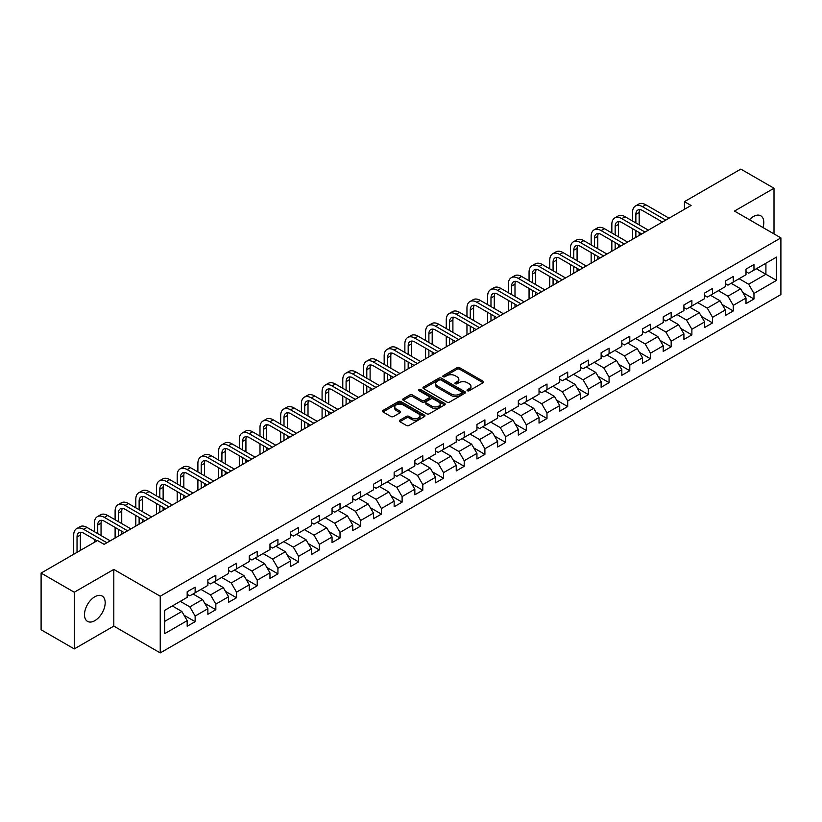 <?xml version="1.0" encoding="UTF-8"?>
<svg xmlns="http://www.w3.org/2000/svg" width="822" height="822" viewBox="0 0 822 822"><rect width="100%" height="100%" fill="white"/><g stroke="black" fill="none" stroke-linecap="round" stroke-linejoin="round"><path stroke-width="1.23" d="M467.42 390.727A1.284 0.74 0 0 0 469.249 390.727L483.089 382.733A1.839 1.058 0 0 0 483.624 381.983A1.839 1.058 0 0 0 483.089 381.233L459.642 367.701A1.839 1.058 0 0 0 457.042 367.701L443.202 375.685A1.284 0.74 0 0 0 442.822 376.209A1.284 0.74 0 0 0 443.202 376.743A1.284 0.74 0 0 0 445.021 376.743L446.819 375.705A5.898 3.401 0 0 1 455.152 375.705L457.104 376.836A5.898 3.401 0 0 1 458.83 379.24A5.898 3.401 0 0 1 457.104 381.644L455.316 382.682A1.284 0.74 0 0 0 454.936 383.206A1.284 0.74 0 0 0 455.316 383.73A1.284 0.74 0 0 0 457.135 383.73L458.923 382.692A5.898 3.401 0 0 1 467.266 382.692L469.218 383.823A5.898 3.401 0 0 1 470.944 386.227A5.898 3.401 0 0 1 469.218 388.642L467.42 389.669A1.284 0.74 0 0 0 467.05 390.193A1.284 0.74 0 0 0 467.42 390.727L467.42 389.669M94.838 620.651A14.632 8.446 120 0 0 104.394 607.756A14.632 8.446 120 0 0 102.154 596.032A14.632 8.446 120 0 0 94.838 596.751A14.632 8.446 120 0 0 85.272 609.647A14.632 8.446 120 0 0 87.512 621.381A14.632 8.446 120 0 0 94.838 620.651M762.991 227.54A14.632 8.446 120 0 0 760.751 215.785A14.632 8.446 120 0 0 753.435 216.515A14.632 8.446 120 0 0 749.459 219.731M399.872 420.176A1.839 1.058 0 0 0 399.328 420.926A1.839 1.058 0 0 0 399.872 421.686L406.448 425.477A1.839 1.058 0 0 0 409.048 425.477L424.419 416.61A1.839 1.058 0 0 0 424.953 415.85A1.839 1.058 0 0 0 424.419 415.1L400.972 401.568A1.839 1.058 0 0 0 398.372 401.568L383.001 410.445A1.839 1.058 0 0 0 382.466 411.195A1.839 1.058 0 0 0 383.001 411.945L390.943 416.528A1.839 1.058 0 0 0 393.553 416.528L400.129 412.736A1.839 1.058 0 0 0 400.663 411.986A1.839 1.058 0 0 0 400.129 411.226L396.194 408.955A4.922 2.846 0 0 1 394.745 406.941A4.922 2.846 0 0 1 397.786 404.321A4.922 2.846 0 0 1 403.16 404.938L418.593 413.846A4.922 2.846 0 0 1 420.032 415.85A4.922 2.846 0 0 1 416.99 418.48A4.922 2.846 0 0 1 411.617 417.864L409.048 416.384A1.839 1.058 0 0 0 406.448 416.384L399.872 420.176L399.872 421.686M113.806 569.41L74.268 592.23L41.1 573.088L41.1 629.765L74.268 648.918L113.806 626.097L160.239 652.904L160.239 596.217L113.806 569.41L113.806 626.097M774.005 233.9L774.005 188.248L734.467 211.079L780.9 237.887L160.239 596.217M774.005 188.248L740.828 169.096L684.449 201.657L684.449 209.312M41.1 573.088L97.489 540.527L104.117 544.359L691.076 205.479L684.449 201.657M446.942 402.092A1.839 1.058 0 0 0 449.552 402.092L464.913 393.224A1.839 1.058 0 0 0 465.458 392.474A1.839 1.058 0 0 0 464.913 391.724L441.476 378.182A1.839 1.058 0 0 0 438.876 378.182L423.505 387.059A1.839 1.058 0 0 0 422.96 387.809A1.839 1.058 0 0 0 423.505 388.559L446.942 402.092M419.528 391.005A1.284 0.74 0 0 1 420.833 391.18L444.64 404.927L429.3 413.785A1.839 1.058 0 0 1 426.69 413.785L403.253 400.252L403.253 398.752A1.839 1.058 0 0 0 402.718 399.502A1.839 1.058 0 0 0 403.253 400.252M403.253 398.752L409.829 394.95A1.839 1.058 0 0 1 412.439 394.95L421.943 400.437A1.839 1.058 0 0 0 424.542 400.437L428.909 397.92A1.839 1.058 0 0 0 429.444 397.17A1.839 1.058 0 0 0 428.909 396.42L419.015 390.707A1.284 0.74 0 0 1 418.634 390.183A1.284 0.74 0 0 1 419.425 389.494A1.284 0.74 0 0 1 420.833 389.649L444.671 403.407A1.839 1.058 0 0 1 445.205 404.167A1.839 1.058 0 0 1 444.671 404.917L444.671 403.407M160.239 652.904L780.9 294.574L780.9 237.887M184.056 615.257L195.133 621.648L195.133 616.058L207.874 608.701L207.874 614.291L215.837 609.698L215.837 604.108L228.567 596.751L228.567 602.341L236.531 597.748L236.531 592.159L249.272 584.802L249.272 590.402L257.224 585.798L257.224 580.209L269.965 572.852L269.965 578.452L277.928 573.848L277.928 568.259L290.659 560.902L290.659 566.502L298.622 561.899L298.622 556.309L311.363 548.952L311.363 554.552L319.316 549.949L319.316 544.359L332.057 537.002L332.057 542.602L340.02 537.999L340.02 532.409L352.751 525.053L352.751 530.652L360.714 526.049L360.714 520.46L373.455 513.103L373.455 518.703L381.418 514.099L381.418 508.51L394.149 501.153L394.149 506.753L402.112 502.15L402.112 496.56L414.843 489.213L414.843 494.803L422.806 490.2L422.806 484.61L435.547 477.263L435.547 482.853L443.51 478.25L443.51 472.66L456.241 465.314L456.241 470.903L464.204 466.31L464.204 460.71L476.945 453.364L476.945 458.953L484.898 454.361L484.898 448.761L497.639 441.414L497.639 447.004L505.602 442.411L505.602 436.811L518.333 429.464L518.333 435.054L526.296 430.461L526.296 424.861L539.037 417.514L539.037 423.104L546.99 418.511L546.99 412.911L559.731 405.565L559.731 411.154L567.694 406.561L567.694 400.961L580.424 393.615L580.424 399.204L588.388 394.611L588.388 389.012L601.129 381.665L601.129 387.254L609.081 382.662L609.081 377.062L621.822 369.715L621.822 375.305L629.786 370.712L629.786 365.112L642.516 357.765L642.516 363.355L650.479 358.762L650.479 353.172L663.22 345.815L663.22 351.405L671.173 346.812L671.173 341.222L683.914 333.866L683.914 339.455L691.877 334.862L691.877 329.273L704.608 321.916L704.608 327.505L712.571 322.912L712.571 317.323L725.312 309.966L725.312 315.556L733.265 310.963L733.265 305.373L746.006 298.016L746.006 303.606L753.969 299.013L753.969 293.423L776.523 280.394L776.523 257.111L765.909 263.235L765.909 274.271L776.523 280.394M195.133 621.648L187.18 626.241L187.18 620.651L164.626 633.68L164.626 610.386L187.18 597.368L187.18 591.778L195.133 587.175L195.133 592.775L207.874 585.418L207.874 579.829L215.837 575.225L215.837 580.825L228.567 573.468L228.567 567.879L236.531 563.276L236.531 568.875L249.272 561.518L249.272 555.929L257.224 551.326L257.224 556.926L269.965 549.569L269.965 543.979L277.928 539.376L277.928 544.976L290.659 537.619L290.659 532.029L298.622 527.436L298.622 533.026L311.363 525.669L311.363 520.079L319.316 515.486L319.316 521.076L332.057 513.719L332.057 508.13L340.02 503.537L340.02 509.126L352.751 501.769L352.751 496.18L360.714 491.587L360.714 497.176L373.455 489.82L373.455 484.23L381.418 479.637L381.418 485.227L394.149 477.87L394.149 472.28L402.112 467.687L402.112 473.277L414.843 465.92L414.843 460.33L422.806 455.737L422.806 461.327L435.547 453.97L435.547 448.38L443.51 443.788L443.51 449.377L456.241 442.02L456.241 436.431L464.204 431.838L464.204 437.427L476.945 430.07L476.945 424.481L484.898 419.888L484.898 425.477L497.639 418.121L497.639 412.531L505.602 407.938L505.602 413.528L518.333 406.171L518.333 400.581L526.296 395.988L526.296 401.578L539.037 394.221L539.037 388.631L546.99 384.038L546.99 389.628L559.731 382.271L559.731 376.682L567.694 372.089L567.694 377.678L580.424 370.321L580.424 364.732L588.388 360.139L588.388 365.728L601.129 358.371L601.129 352.782L609.081 348.189L609.081 353.779L621.822 346.422L621.822 340.832L629.786 336.239L629.786 341.829L642.516 334.472L642.516 328.882L650.479 324.289L650.479 329.879L663.22 322.532L663.22 316.932L671.173 312.339L671.173 317.929L683.914 310.582L683.914 304.983L691.877 300.39L691.877 305.979L704.608 298.633L704.608 293.033L712.571 288.44L712.571 294.029L725.312 286.683L725.312 281.083L733.265 276.49L733.265 282.08L746.006 274.733L746.006 269.133L753.969 264.54L753.969 270.13L776.523 257.111M193.016 593.998L202.561 599.515L189.831 606.862L180.275 601.355M187.18 594.306L189.831 595.837L195.133 592.775M189.831 606.862L195.133 616.058M202.561 599.515L207.874 608.701M213.71 582.048L223.265 587.566L210.524 594.912L200.979 589.405M207.874 582.356L210.524 583.887L215.837 580.825M210.524 594.912L215.837 604.108M223.265 587.566L228.567 596.751M234.404 570.098L243.959 575.616L231.229 582.962L221.673 577.455M228.567 570.406L231.229 571.937L236.531 568.875M231.229 582.962L236.531 592.159M243.959 575.616L249.272 584.802M255.108 558.148L264.663 563.666L251.922 571.013L242.367 565.505M249.272 558.457L251.922 559.988L257.224 556.926M251.922 571.013L257.224 580.209M264.663 563.666L269.965 572.852M275.802 546.198L285.357 551.716L272.616 559.063L263.071 553.555M269.965 546.507L272.616 548.038L277.928 544.976M272.616 559.063L277.928 568.259M285.357 551.716L290.659 560.902M296.506 534.249L306.051 539.766L293.32 547.113L283.765 541.606M290.659 534.557L293.32 536.088L298.622 533.026M293.32 547.113L298.622 556.309M306.051 539.766L311.363 548.952M317.2 522.299L326.755 527.816L314.014 535.163L304.459 529.656M311.363 522.607L314.014 524.138L319.316 521.076M314.014 535.163L319.316 544.359M326.755 527.816L332.057 537.002M337.893 510.349L347.449 515.867L334.708 523.224L325.163 517.706M332.057 510.657L334.708 512.188L340.02 509.126M334.708 523.224L340.02 532.409M347.449 515.867L352.751 525.053M358.598 498.399L368.143 503.917L355.412 511.274L345.857 505.756M352.751 498.707L355.412 500.238L360.714 497.176M355.412 511.274L360.714 520.46M368.143 503.917L373.455 513.103M379.291 486.449L388.847 491.967L376.106 499.324L366.55 493.806M373.455 486.758L376.106 488.289L381.418 485.227M376.106 499.324L381.418 508.51M388.847 491.967L394.149 501.153M399.985 474.5L409.541 480.017L396.8 487.374L387.254 481.856M394.149 474.808L396.8 476.339L402.112 473.277M396.8 487.374L402.112 496.56M409.541 480.017L414.843 489.213M420.689 462.55L430.235 468.067L417.504 475.424L407.948 469.907M414.843 462.858L417.504 464.389L422.806 461.327M417.504 475.424L422.806 484.61M430.235 468.067L435.547 477.263M441.383 450.6L450.939 456.118L438.198 463.474L428.642 457.957M435.547 450.908L438.198 452.439L443.51 449.377M438.198 463.474L443.51 472.66M450.939 456.118L456.241 465.314M462.077 438.65L471.633 444.168L458.892 451.525L449.346 446.007M456.241 438.958L458.892 440.489L464.204 437.427M458.892 451.525L464.204 460.71M471.633 444.168L476.945 453.364M482.781 426.7L492.327 432.218L479.596 439.575L470.04 434.057M476.945 427.008L479.596 428.539L484.898 425.477M479.596 439.575L484.898 448.761M492.327 432.218L497.639 441.414M503.475 414.75L513.031 420.268L500.29 427.625L490.734 422.107M497.639 415.059L500.29 416.59L505.602 413.528M500.29 427.625L505.602 436.811M513.031 420.268L518.333 429.464M524.169 402.801L533.725 408.318L520.984 415.675L511.438 410.157M518.333 403.109L520.984 404.64L526.296 401.578M520.984 415.675L526.296 424.861M533.725 408.318L539.037 417.514M544.873 390.851L554.418 396.368L541.688 403.725L532.132 398.208M539.037 391.159L541.688 392.69L546.99 389.628M541.688 403.725L546.99 412.911M554.418 396.368L559.731 405.565M565.567 378.901L575.123 384.419L562.382 391.775L552.826 386.258M559.731 379.209L562.382 380.74L567.694 377.678M562.382 391.775L567.694 400.961M575.123 384.419L580.424 393.615M586.261 366.951L595.816 372.469L583.075 379.826L573.53 374.308M580.424 367.259L583.075 368.79L588.388 365.728M583.075 379.826L588.388 389.012M595.816 372.469L601.129 381.665M606.965 355.001L616.51 360.519L603.78 367.876L594.224 362.358M601.129 355.31L603.78 356.84L609.081 353.779M603.78 367.876L609.081 377.062M616.51 360.519L621.822 369.715M627.659 343.051L637.214 348.569L624.473 355.926L614.918 350.408M621.822 343.36L624.473 344.891L629.786 341.829M624.473 355.926L629.786 365.112M637.214 348.569L642.516 357.765M648.353 331.102L657.908 336.619L645.178 343.976L635.622 338.459M642.516 331.41L645.178 332.941L650.479 329.879M645.178 343.976L650.479 353.172M657.908 336.619L663.22 345.815M669.057 319.162L678.602 324.669L665.871 332.026L656.316 326.509M663.22 319.46L665.871 320.991L671.173 317.929M665.871 332.026L671.173 341.222M678.602 324.669L683.914 333.866M689.75 307.212L699.306 312.72L686.565 320.077L677.02 314.559M683.914 307.51L686.565 309.041L691.877 305.979M686.565 320.077L691.877 329.273M699.306 312.72L704.608 321.916M710.444 295.262L720 300.77L707.269 308.127L697.714 302.609M704.608 295.56L707.269 297.091L712.571 294.029M707.269 308.127L712.571 317.323M720 300.77L725.312 309.966M731.148 283.313L740.704 288.82L727.963 296.177L718.407 290.659M725.312 283.611L727.963 285.152L733.265 282.08M727.963 296.177L733.265 305.373M740.704 288.82L746.006 298.016M756.353 268.753L765.909 274.271L748.657 284.227L739.112 278.709M746.006 271.661L748.657 273.202L753.969 270.13M748.657 284.227L753.969 293.423M74.268 592.23L74.268 648.918M164.626 621.422L181.868 611.465L172.312 605.948M181.868 611.465L187.18 620.651M742.893 292.611L753.969 299.013M722.189 304.561L733.265 310.963M701.495 316.511L712.571 322.912M680.801 328.461L691.877 334.862M660.097 340.411L671.173 346.812M639.403 352.361L650.479 358.762M618.709 364.31L629.786 370.712M598.005 376.26L609.081 382.662M577.311 388.21L588.388 394.611M556.607 400.16L567.694 406.561M535.913 412.11L546.99 418.511M515.219 424.06L526.296 430.461M494.515 436.009L505.602 442.411M473.821 447.959L484.898 454.361M453.128 459.909L464.204 466.31M432.423 471.859L443.51 478.25M411.73 483.809L422.806 490.2M391.036 495.758L402.112 502.15M370.332 507.708L381.418 514.099M349.638 519.658L360.714 526.049M328.944 531.608L340.02 537.999M308.24 543.558L319.316 549.949M287.546 555.508L298.622 561.899M266.852 567.457L277.928 573.848M246.148 579.407L257.224 585.798M225.454 591.357L236.531 597.748M204.76 603.307L215.837 609.698M467.944 390.902L469.218 390.173A5.898 3.401 0 0 0 470.944 387.758L470.944 386.227M458.83 379.24L458.83 380.771A5.898 3.401 0 0 1 457.104 383.175L455.83 383.915M483.089 381.233L483.089 382.733L459.642 369.232A1.839 1.058 0 0 0 457.042 369.232L443.716 376.918M464.913 391.724L464.913 393.224L441.476 379.713A1.839 1.058 0 0 0 438.876 379.713L423.525 388.58M461.666 392.998A1.284 0.74 0 0 0 462.036 392.474A1.284 0.74 0 0 0 461.666 391.94L441.085 380.062A1.284 0.74 0 0 0 439.267 380.062L437.376 381.151A5.898 3.401 0 0 0 435.65 383.566A5.898 3.401 0 0 0 437.376 385.97L451.442 394.087A5.898 3.401 0 0 0 459.775 394.087L461.666 392.998L461.666 394.529A1.284 0.74 0 0 0 462.036 394.005L462.036 392.474M435.65 383.566L435.65 385.097A5.898 3.401 0 0 0 437.376 387.501L437.376 385.97M461.666 394.529L459.775 395.618A5.898 3.401 0 0 1 451.442 395.618L437.376 387.501M403.273 400.263L409.829 396.481L409.829 394.95M429.444 397.17L429.444 398.701A1.839 1.058 0 0 1 428.909 399.451L424.542 401.968A1.839 1.058 0 0 1 421.943 401.968L412.439 396.481A1.839 1.058 0 0 0 409.829 396.481M431.807 406.14A4.922 2.846 0 0 0 437.17 406.756A4.922 2.846 0 0 0 440.212 404.126A4.922 2.846 0 0 0 438.773 402.112L433.338 398.978A1.839 1.058 0 0 0 430.728 398.978L426.371 401.496A1.839 1.058 0 0 0 425.827 402.246A1.839 1.058 0 0 0 426.371 402.996L431.807 406.14L431.807 407.671A4.922 2.846 0 0 0 437.17 408.287A4.922 2.846 0 0 0 440.212 405.657L440.212 404.126M425.827 402.246L425.827 403.777A1.839 1.058 0 0 0 426.371 404.527L426.371 402.996M431.807 407.671L426.371 404.527M420.032 415.85L420.032 417.391A4.922 2.846 0 0 1 416.99 420.011A4.922 2.846 0 0 1 411.617 419.395L409.048 417.915A1.839 1.058 0 0 0 406.448 417.915L399.893 421.696M394.745 406.941L394.745 408.472A4.922 2.846 0 0 0 396.194 410.486L396.194 408.955M400.129 411.226L400.129 412.736L396.194 410.486M424.419 415.1L424.419 416.61L400.972 403.099A1.839 1.058 0 0 0 398.372 403.099L383.031 411.956M632.539 221.015L632.539 212.436A14.077 8.128 60 0 1 635.457 205.993L638.776 204.082A14.077 8.128 60 0 1 645.815 204.781L669.057 218.2M635.457 205.993A14.077 8.128 60 0 1 642.496 206.692L665.738 220.111M662.419 222.032L642.496 210.524A9.381 5.415 -120 0 0 637.8 210.062A9.381 5.415 -120 0 0 635.858 214.357L635.858 222.937M639.763 209.631A9.381 5.415 -120 0 0 639.177 212.436L639.177 224.848M635.858 230.592L635.858 237.363M639.177 232.503L639.177 235.452M632.539 239.274L632.539 228.68M611.845 232.965L611.845 224.385A14.077 8.128 60 0 1 614.764 217.943L618.072 216.032A14.077 8.128 60 0 1 625.11 216.731L648.353 230.15M614.764 217.943A14.077 8.128 60 0 1 621.792 218.642L645.044 232.061M641.725 233.982L621.792 222.474A9.381 5.415 -120 0 0 617.106 222.012A9.381 5.415 -120 0 0 615.164 226.307L615.164 234.887M619.069 221.58A9.381 5.415 -120 0 0 618.483 224.385L618.483 236.798M615.164 242.541L615.164 249.313M618.483 244.453L618.483 247.401M611.845 251.224L611.845 240.63M591.152 244.915L591.152 236.335A14.077 8.128 60 0 1 594.059 229.893L597.378 227.982A14.077 8.128 60 0 1 604.417 228.68L627.659 242.1M594.059 229.893A14.077 8.128 60 0 1 601.098 230.592L624.34 244.011M621.021 245.932L601.098 234.424A9.381 5.415 -120 0 0 596.402 233.962A9.381 5.415 -120 0 0 594.46 238.257L594.46 246.836M598.365 233.52A9.381 5.415 -120 0 0 597.779 236.335L597.779 248.747M594.46 254.491L594.46 261.262M597.779 256.402L597.779 259.351M591.152 263.174L591.152 252.58M570.447 256.865L570.447 248.285A14.077 8.128 60 0 1 573.366 241.843L576.684 239.932A14.077 8.128 60 0 1 583.712 240.63L606.965 254.049M573.366 241.843A14.077 8.128 60 0 1 580.404 242.541L603.646 255.961M600.327 257.882L580.404 246.374A9.381 5.415 -120 0 0 575.708 245.912A9.381 5.415 -120 0 0 573.766 250.207L573.766 258.776M577.671 245.47A9.381 5.415 -120 0 0 577.085 248.285L577.085 260.697M573.766 266.441L573.766 273.212M577.085 268.352L577.085 271.301M570.447 275.123L570.447 264.53M549.754 268.815L549.754 260.235A14.077 8.128 60 0 1 552.672 253.793L555.98 251.881A14.077 8.128 60 0 1 563.019 252.58L586.261 265.999M552.672 253.793A14.077 8.128 60 0 1 559.7 254.491L582.952 267.91M579.633 269.822L559.7 258.324A9.381 5.415 -120 0 0 555.014 257.861A9.381 5.415 -120 0 0 553.072 262.156L553.072 270.726M556.977 257.42A9.381 5.415 -120 0 0 556.381 260.235L556.381 272.647M553.072 278.391L553.072 285.162M556.381 280.302L556.381 283.251M549.754 287.073L549.754 276.48M529.06 280.764L529.06 272.185A14.077 8.128 60 0 1 531.968 265.742L535.286 263.831A14.077 8.128 60 0 1 542.325 264.53L565.567 277.949M531.968 265.742A14.077 8.128 60 0 1 539.006 266.441L562.248 279.86M558.929 281.771L539.006 270.274A9.381 5.415 -120 0 0 534.31 269.811A9.381 5.415 -120 0 0 532.368 274.096L532.368 282.676M536.273 269.369A9.381 5.415 -120 0 0 535.687 272.185L535.687 284.597M532.368 290.341L532.368 297.112M535.687 292.252L535.687 295.201M529.06 299.023L529.06 288.43M508.356 292.714L508.356 284.135A14.077 8.128 60 0 1 511.274 277.692L514.593 275.781A14.077 8.128 60 0 1 521.621 276.48L544.873 289.899M511.274 277.692A14.077 8.128 60 0 1 518.312 278.391L541.554 291.81M538.235 293.721L518.312 282.223A9.381 5.415 -120 0 0 513.616 281.751A9.381 5.415 -120 0 0 511.674 286.046L511.674 294.625M515.579 281.319A9.381 5.415 -120 0 0 514.993 284.135L514.993 296.547M511.674 302.291L511.674 309.062M514.993 304.202L514.993 307.151M508.356 310.973L508.356 300.379M487.662 304.664L487.662 296.084A14.077 8.128 60 0 1 490.57 289.642L493.888 287.731A14.077 8.128 60 0 1 500.927 288.43L524.169 301.849M490.57 289.642A14.077 8.128 60 0 1 497.608 290.341L520.86 303.76M517.541 305.671L497.608 294.173A9.381 5.415 -120 0 0 492.923 293.701A9.381 5.415 -120 0 0 490.981 297.996L490.981 306.575M494.885 293.269A9.381 5.415 -120 0 0 494.289 296.084L494.289 308.497M490.981 314.24L490.981 321.012M494.289 316.151L494.289 319.1M487.662 322.923L487.662 312.329M466.958 316.614L466.958 308.034A14.077 8.128 60 0 1 469.876 301.592L473.195 299.681A14.077 8.128 60 0 1 480.233 300.379L503.475 313.798M469.876 301.592A14.077 8.128 60 0 1 476.914 302.291L500.156 315.71M496.837 317.621L476.914 306.123A9.381 5.415 -120 0 0 472.218 305.65A9.381 5.415 -120 0 0 470.276 309.945L470.276 318.525M474.181 305.219A9.381 5.415 -120 0 0 473.595 308.034L473.595 320.446M470.276 326.19L470.276 332.961M473.595 328.101L473.595 331.04M466.958 334.873L466.958 324.269M446.264 328.564L446.264 319.984A14.077 8.128 60 0 1 449.182 313.542L452.501 311.63A14.077 8.128 60 0 1 459.529 312.329L482.781 325.748M449.182 313.542A14.077 8.128 60 0 1 456.22 314.24L479.462 327.659M476.144 329.571L456.22 318.073A9.381 5.415 -120 0 0 451.525 317.6A9.381 5.415 -120 0 0 449.583 321.895L449.583 330.475M453.487 317.169A9.381 5.415 -120 0 0 452.901 319.984L452.901 332.396M449.583 338.14L449.583 344.911M452.901 340.051L452.901 342.99M446.264 346.822L446.264 336.219M425.57 340.514L425.57 331.934A14.077 8.128 60 0 1 428.478 325.491L431.797 323.58A14.077 8.128 60 0 1 438.835 324.269L462.077 337.698M428.478 325.491A14.077 8.128 60 0 1 435.516 326.19L458.758 339.609M455.45 341.52L435.516 330.023A9.381 5.415 -120 0 0 430.831 329.55A9.381 5.415 -120 0 0 428.889 333.845L428.889 342.425M432.793 329.119A9.381 5.415 -120 0 0 432.197 331.934L432.197 344.346M428.889 350.09L428.889 356.861M432.197 352.001L432.197 354.94M425.57 358.772L425.57 348.168M404.866 352.463L404.866 343.884A14.077 8.128 60 0 1 407.784 337.441L411.103 335.53A14.077 8.128 60 0 1 418.141 336.219L441.383 349.648M407.784 337.441A14.077 8.128 60 0 1 414.822 338.14L438.064 351.559M434.746 353.47L414.822 341.973A9.381 5.415 -120 0 0 410.127 341.5A9.381 5.415 -120 0 0 408.185 345.795L408.185 354.374M412.089 341.068A9.381 5.415 -120 0 0 411.503 343.884L411.503 356.296M408.185 362.04L408.185 368.811M411.503 363.951L411.503 366.889M404.866 370.722L404.866 360.118M384.172 364.413L384.172 355.834A14.077 8.128 60 0 1 387.09 349.391L390.409 347.48A14.077 8.128 60 0 1 397.437 348.168L420.689 361.598M387.09 349.391A14.077 8.128 60 0 1 394.128 350.09L417.37 363.509M414.052 365.42L394.128 353.922A9.381 5.415 -120 0 0 389.433 353.45A9.381 5.415 -120 0 0 387.491 357.745L387.491 366.324M391.395 353.018A9.381 5.415 -120 0 0 390.81 355.834L390.81 368.246M387.491 373.989L387.491 380.761M390.81 375.901L390.81 378.839M384.172 382.672L384.172 372.068M363.478 376.363L363.478 367.783A14.077 8.128 60 0 1 366.386 361.341L369.705 359.43A14.077 8.128 60 0 1 376.743 360.118L399.985 373.537M366.386 361.341A14.077 8.128 60 0 1 373.424 362.04L396.666 375.459M393.358 377.37L373.424 365.872A9.381 5.415 -120 0 0 368.739 365.4A9.381 5.415 -120 0 0 366.797 369.695L366.797 378.274M370.701 364.968A9.381 5.415 -120 0 0 370.106 367.783L370.106 380.196M366.797 385.939L366.797 392.711M370.106 387.85L370.106 390.789M363.478 394.622L363.478 384.018M342.774 388.313L342.774 379.733A14.077 8.128 60 0 1 345.692 373.291L349.011 371.38A14.077 8.128 60 0 1 356.049 372.068L379.291 385.487M345.692 373.291A14.077 8.128 60 0 1 352.73 373.989L375.973 387.409M372.654 389.32L352.73 377.812A9.381 5.415 -120 0 0 348.035 377.349A9.381 5.415 -120 0 0 346.093 381.644L346.093 390.224M349.997 376.918A9.381 5.415 -120 0 0 349.412 379.733L349.412 392.145M346.093 397.889L346.093 404.66M349.412 399.8L349.412 402.739M342.774 406.571L342.774 395.968M322.08 400.263L322.08 391.683A14.077 8.128 60 0 1 324.998 385.241L328.317 383.329A14.077 8.128 60 0 1 335.345 384.018L358.598 397.437M324.998 385.241A14.077 8.128 60 0 1 332.026 385.939L355.279 399.358M351.96 401.27L332.026 389.762A9.381 5.415 -120 0 0 327.341 389.299A9.381 5.415 -120 0 0 325.399 393.594L325.399 402.174M329.303 388.868A9.381 5.415 -120 0 0 328.718 391.683L328.718 404.095M325.399 409.839L325.399 416.61M328.718 411.75L328.718 414.689M322.08 418.521L322.08 407.918M301.386 412.212L301.386 403.633A14.077 8.128 60 0 1 304.294 397.19L307.613 395.269A14.077 8.128 60 0 1 314.651 395.968L337.893 409.387M304.294 397.19A14.077 8.128 60 0 1 311.333 397.889L334.575 411.308M331.266 413.219L311.333 401.711A9.381 5.415 -120 0 0 306.647 401.249A9.381 5.415 -120 0 0 304.705 405.544L304.705 414.124M308.61 400.817A9.381 5.415 -120 0 0 308.014 403.633L308.014 416.045M304.705 421.789L304.705 428.56M308.014 423.7L308.014 426.639M301.386 430.471L301.386 419.867M280.682 424.162L280.682 415.583A14.077 8.128 60 0 1 283.6 409.14L286.919 407.219A14.077 8.128 60 0 1 293.957 407.918L317.2 421.337M283.6 409.14A14.077 8.128 60 0 1 290.639 409.839L313.881 423.258M310.562 425.169L290.639 413.661A9.381 5.415 -120 0 0 285.943 413.199A9.381 5.415 -120 0 0 284.001 417.494L284.001 426.073M287.906 412.767A9.381 5.415 -120 0 0 287.32 415.583L287.32 427.985M284.001 433.739L284.001 440.51M287.32 435.65L287.32 438.588M280.682 442.421L280.682 431.817M259.988 436.112L259.988 427.532A14.077 8.128 60 0 1 262.906 421.09L266.215 419.169A14.077 8.128 60 0 1 273.253 419.867L296.506 433.286M262.906 421.09A14.077 8.128 60 0 1 269.935 421.789L293.187 435.208M289.868 437.119L269.935 425.611A9.381 5.415 -120 0 0 265.249 425.149A9.381 5.415 -120 0 0 263.307 429.444L263.307 438.023M267.212 424.717A9.381 5.415 -120 0 0 266.626 427.532L266.626 439.934M263.307 445.688L263.307 452.46M266.626 447.6L266.626 450.538M259.988 454.371L259.988 443.767M239.294 448.062L239.294 439.482A14.077 8.128 60 0 1 242.202 433.04L245.521 431.118A14.077 8.128 60 0 1 252.56 431.817L275.802 445.236M242.202 433.04A14.077 8.128 60 0 1 249.241 433.739L272.483 447.158M269.174 449.069L249.241 437.561A9.381 5.415 -120 0 0 244.555 437.099A9.381 5.415 -120 0 0 242.603 441.393L242.603 449.973M246.508 436.667A9.381 5.415 -120 0 0 245.922 439.482L245.922 451.884M242.603 457.638L242.603 464.409M245.922 459.549L245.922 462.488M239.294 466.321L239.294 455.717M218.59 460.012L218.59 451.432A14.077 8.128 60 0 1 221.508 444.99L224.827 443.068A14.077 8.128 60 0 1 231.866 443.767L255.108 457.186M221.508 444.99A14.077 8.128 60 0 1 228.547 445.688L251.789 459.108M248.47 461.019L228.547 449.511A9.381 5.415 -120 0 0 223.851 449.048A9.381 5.415 -120 0 0 221.909 453.343L221.909 461.923M225.814 448.617A9.381 5.415 -120 0 0 225.228 451.432L225.228 463.834M221.909 469.588L221.909 476.359M225.228 471.499L225.228 474.438M218.59 478.27L218.59 467.667M197.897 471.962L197.897 463.382A14.077 8.128 60 0 1 200.815 456.94L204.123 455.018A14.077 8.128 60 0 1 211.162 455.717L234.404 469.136M200.815 456.94A14.077 8.128 60 0 1 207.843 457.638L231.095 471.057M227.776 472.969L207.843 461.461A9.381 5.415 -120 0 0 203.157 460.998A9.381 5.415 -120 0 0 201.215 465.293L201.215 473.873M205.12 460.567A9.381 5.415 -120 0 0 204.534 463.382L204.534 475.784M201.215 481.538L201.215 488.299M204.534 483.449L204.534 486.388M197.897 490.22L197.897 479.616M177.203 483.911L177.203 475.332A14.077 8.128 60 0 1 180.11 468.889L183.429 466.968A14.077 8.128 60 0 1 190.468 467.667L213.71 481.086M180.11 468.889A14.077 8.128 60 0 1 187.149 469.588L210.391 483.007M207.072 484.918L187.149 473.41A9.381 5.415 -120 0 0 182.463 472.948A9.381 5.415 -120 0 0 180.511 477.243L180.511 485.823M184.416 472.516A9.381 5.415 -120 0 0 183.83 475.332L183.83 487.734M180.511 493.477L180.511 500.249M183.83 495.399L183.83 498.338M177.203 502.17L177.203 491.566M156.499 495.861L156.499 487.282A14.077 8.128 60 0 1 159.417 480.839L162.735 478.918A14.077 8.128 60 0 1 169.774 479.616L193.016 493.036M159.417 480.839A14.077 8.128 60 0 1 166.455 481.528L189.697 494.957M186.378 496.868L166.455 485.36A9.381 5.415 -120 0 0 161.759 484.898A9.381 5.415 -120 0 0 159.817 489.193L159.817 497.772M163.722 484.466A9.381 5.415 -120 0 0 163.136 487.282L163.136 499.684M159.817 505.427L159.817 512.198M163.136 507.349L163.136 510.287M156.499 514.12L156.499 503.516M135.805 507.811L135.805 499.231A14.077 8.128 60 0 1 138.723 492.789L142.031 490.868A14.077 8.128 60 0 1 149.07 491.566L172.312 504.985M138.723 492.789A14.077 8.128 60 0 1 145.751 493.477L169.003 506.907M165.684 508.818L145.751 497.31A9.381 5.415 -120 0 0 141.065 496.848A9.381 5.415 -120 0 0 139.124 501.143L139.124 509.722M143.028 496.416A9.381 5.415 -120 0 0 142.442 499.231L142.442 511.633M139.124 517.377L139.124 524.148M142.442 519.298L142.442 522.237M135.805 526.07L135.805 515.466M115.111 519.761L115.111 511.181A14.077 8.128 60 0 1 118.019 504.739L121.337 502.817A14.077 8.128 60 0 1 128.376 503.516L151.618 516.935M118.019 504.739A14.077 8.128 60 0 1 125.057 505.427L148.299 518.857M144.98 520.768L125.057 509.26A9.381 5.415 -120 0 0 120.361 508.797A9.381 5.415 -120 0 0 118.419 513.092L118.419 521.672M122.324 508.366A9.381 5.415 -120 0 0 121.738 511.181L121.738 523.583M118.419 529.327L118.419 536.098M121.738 531.248L121.738 534.187M115.111 538.02L115.111 527.416M94.407 531.7L94.407 523.131A14.077 8.128 60 0 1 97.325 516.689L100.644 514.767A14.077 8.128 60 0 1 107.672 515.466L130.924 528.885M97.325 516.689A14.077 8.128 60 0 1 104.363 517.377L127.605 530.807M124.286 532.718L104.363 521.21A9.381 5.415 -120 0 0 99.668 520.747A9.381 5.415 -120 0 0 97.726 525.042L97.726 533.622M101.63 520.316A9.381 5.415 -120 0 0 101.044 523.131L101.044 535.533M94.407 542.304L94.407 539.366M73.713 554.254L73.713 535.081A14.077 8.128 60 0 1 76.631 528.638L79.94 526.717A14.077 8.128 60 0 1 86.978 527.416L110.22 540.835M76.631 528.638A14.077 8.128 60 0 1 83.659 529.327L106.911 542.746M96.955 540.835L83.659 533.159A9.381 5.415 -120 0 0 78.974 532.697A9.381 5.415 -120 0 0 77.032 536.992L77.032 552.343M80.936 532.266A9.381 5.415 -120 0 0 80.351 535.081L80.351 550.421M469.218 390.173L469.218 388.642M455.316 383.73L455.316 382.682M457.104 383.175L457.104 381.644M443.202 376.743L443.202 375.685M457.042 369.232L457.042 367.701M459.642 369.232L459.642 367.701M423.505 388.559L423.505 387.059M438.876 379.713L438.876 378.182M441.476 379.713L441.476 378.182M451.442 395.618L451.442 394.087M459.775 395.618L459.775 394.087M412.439 396.481L412.439 394.95M421.943 401.968L421.943 400.437M424.542 401.968L424.542 400.437M428.909 399.451L428.909 397.92M420.833 391.18L420.833 389.649M406.448 417.915L406.448 416.384M409.048 417.915L409.048 416.384M411.617 419.395L411.617 417.864M383.001 411.945L383.001 410.445M398.372 403.099L398.372 401.568M400.972 403.099L400.972 401.568M645.815 204.781L642.496 206.692M639.177 212.436L635.858 214.357M625.11 216.731L621.792 218.642M618.483 224.385L615.164 226.307M604.417 228.68L601.098 230.592M597.779 236.335L594.46 238.257M583.712 240.63L580.404 242.541M577.085 248.285L573.766 250.207M563.019 252.58L559.7 254.491M556.381 260.235L553.072 262.156M542.325 264.53L539.006 266.441M535.687 272.185L532.368 274.096M521.621 276.48L518.312 278.391M514.993 284.135L511.674 286.046M500.927 288.43L497.608 290.341M494.289 296.084L490.981 297.996M480.233 300.379L476.914 302.291M473.595 308.034L470.276 309.945M459.529 312.329L456.22 314.24M452.901 319.984L449.583 321.895M438.835 324.269L435.516 326.19M432.197 331.934L428.889 333.845M418.141 336.219L414.822 338.14M411.503 343.884L408.185 345.795M397.437 348.168L394.128 350.09M390.81 355.834L387.491 357.745M376.743 360.118L373.424 362.04M370.106 367.783L366.797 369.695M356.049 372.068L352.73 373.989M349.412 379.733L346.093 381.644M335.345 384.018L332.026 385.939M328.718 391.683L325.399 393.594M314.651 395.968L311.333 397.889M308.014 403.633L304.705 405.544M293.957 407.918L290.639 409.839M287.32 415.583L284.001 417.494M273.253 419.867L269.935 421.789M266.626 427.532L263.307 429.444M252.56 431.817L249.241 433.739M245.922 439.482L242.603 441.393M231.866 443.767L228.547 445.688M225.228 451.432L221.909 453.343M211.162 455.717L207.843 457.638M204.534 463.382L201.215 465.293M190.468 467.667L187.149 469.588M183.83 475.332L180.511 477.243M169.774 479.616L166.455 481.528M163.136 487.282L159.817 489.193M149.07 491.566L145.751 493.477M142.442 499.231L139.124 501.143M128.376 503.516L125.057 505.427M121.738 511.181L118.419 513.092M107.672 515.466L104.363 517.377M101.044 523.131L97.726 525.042M86.978 527.416L83.659 529.327M80.351 535.081L77.032 536.992"/></g></svg>
